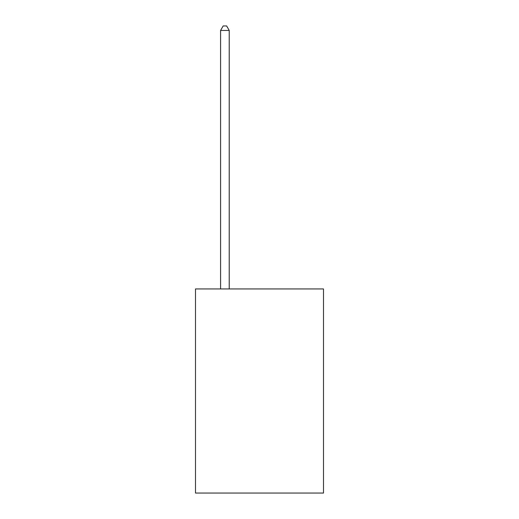 <?xml version="1.0" encoding="UTF-8"?>
<svg xmlns="http://www.w3.org/2000/svg" width="519" height="519" viewBox="0 0 519 519"><rect width="100%" height="100%" fill="white"/><g stroke="black" fill="none" stroke-linecap="round" stroke-linejoin="round"><path stroke-width="0.78" d="M323.499 288.94L323.499 493.05L195.501 493.05L195.501 288.94L323.499 288.94M229.229 288.94L229.229 30.446L220.581 30.446L220.581 288.94M220.581 30.446L223.176 25.95L226.634 25.95L229.229 30.446"/></g></svg>
